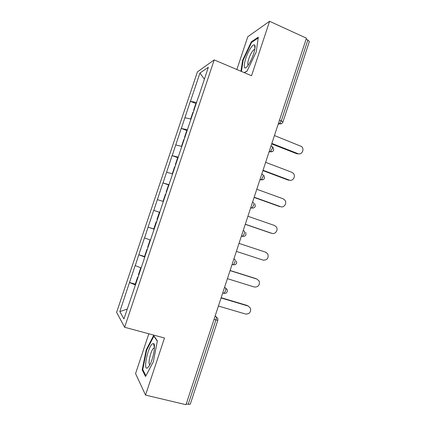 <?xml version="1.0" encoding="UTF-8"?>
<svg xmlns="http://www.w3.org/2000/svg" width="426" height="426" viewBox="0 0 426 426"><rect width="100%" height="100%" fill="white"/><g stroke="black" fill="none" stroke-linecap="round" stroke-linejoin="round"><path stroke-width="0.64" d="M148.823 333.776L135.553 373.607L145.543 395.094L185.992 404.7L306.438 38.175L269.589 21.3L247.778 36.721L236.856 69.513M197.435 71.84L116.612 312.333L124.632 327.264L214.214 59.917L197.435 71.84M127.267 309.047L119.818 311.603L123.95 318.93L144.174 258.987M119.818 311.603L129.493 282.475L135.692 284.286M141.059 267.911L135.17 265.574L129.493 282.475M135.25 265.648L138.807 254.743L144.962 256.638M150.405 240.051L144.457 237.91L138.807 254.743M144.547 237.964L148.083 227.127L154.196 229.103M159.814 212.345L153.711 210.364L148.083 227.127M153.807 210.391L162.924 182.93L168.968 185.038M169.079 184.714L162.924 182.93M163.03 182.935L172.099 155.607L178.105 157.801M178.308 157.199L172.099 155.607M172.216 155.586L181.236 128.402L187.2 130.67L186.769 130.585L184.517 137.3L184.9 137.534M187.493 129.797L181.236 128.402M181.359 128.354L190.337 101.303L195.859 103.491M196.647 102.512L190.337 101.303M190.47 101.234L199.916 73.102L208.341 67.276L198.489 97.006M159.782 212.079L198.399 96.936M159.894 212.111L144.063 258.96M144.824 257.043L138.892 254.812M154.153 229.225L148.173 227.17M163.334 201.493L157.418 199.64M172.583 173.909L166.625 172.226M181.795 146.443L175.794 144.925M190.965 119.088L184.927 117.736M279.499 120.153L281.304 120.888L307.865 40.023L306.097 39.219M307.865 40.023L309.361 41.524L282.928 122.033L281.304 120.888L279.472 123.79L278.412 123.465M204.374 79.103L199.916 73.102M188.207 404.322L215.913 319.969L217.856 320.23L190.289 404.205L188.207 404.322L186.268 403.859M145.543 395.094L164.489 337.999L124.632 327.264M214.214 59.917L251.526 75.732L269.589 21.3M135.457 284.973L129.568 282.566M153.711 210.364L159.798 212.393M244.258 72.649L246.995 71.174L256.223 51.972L258.305 37.147L251.34 41.812L242.639 60.215L240.93 71.238M153.626 335.486L146.225 349.826L142.177 369.901L145.532 376.493L153.328 361.812L157.37 340.869L153.626 335.486M243.129 60.423L242.639 60.215M252.022 42.115L251.34 41.812M143.051 370.119L142.177 369.901M146.741 349.959L146.225 349.826M299.004 153.877L296.821 153.749L297.912 153.637C301.752 155.362 304.894 149.148 301.523 146.507L274.445 135.543M194 110.403L193.628 110.132L195.875 103.443L196.301 103.539M194.059 110.227L193.628 110.132M193.297 112.491L192.871 112.389L190.651 119.019M297.912 153.637L271.852 143.434M296.821 153.749L271.692 143.919M289.984 180.289L288.216 180.102L289.275 180.102C292.907 181.678 296.145 176.082 293.248 173.254L291.826 172.285L265.638 162.338M184.943 137.406L184.517 137.3M184.181 139.675L183.76 139.568L181.503 146.294M289.275 180.102L263.034 170.256M288.216 180.102L262.917 170.613M280.894 206.764L280.601 206.674C284.062 208.117 287.348 203.042 284.872 200.098L283.162 198.825L256.798 189.24M175.762 164.782L175.368 164.58L177.631 157.833L178.057 157.95M175.794 164.697L175.368 164.58M172.652 173.696L172.344 173.606L172.636 173.749M175.027 166.976L174.607 166.859L172.344 173.606M280.601 206.674L254.184 197.195M279.578 206.557L254.109 197.419M271.591 233.278L271.894 233.347C275.207 234.673 278.508 230.029 276.399 227.026L274.466 225.471L247.921 216.254M166.593 192.137L166.183 191.972L168.456 185.198L168.877 185.326M166.603 192.099L166.183 191.972M163.456 201.136L163.142 201.035L163.446 201.152M165.836 194.384L165.416 194.256L163.142 201.035M271.894 233.347L245.296 224.241M270.909 233.118L245.264 224.337M236.371 251.399L263.151 260.132C267.214 260.222 268.779 258.188 267.853 254.034L265.733 252.224L239.007 243.379M159.659 212.814L159.239 212.675L156.96 219.475L157.375 219.614M154.324 228.719L153.908 228.581L156.188 221.77L156.608 221.903M156.608 221.909L156.188 221.77M227.409 278.663L254.375 287.023C258.3 287.129 259.919 285.164 259.226 281.123L256.969 279.083L230.056 270.611M150.303 240.349L149.989 240.264L147.7 247.091L148.11 247.245M150.293 240.376L149.989 240.264M145.042 256.388L144.632 256.234L146.922 249.402L147.353 249.498M147.337 249.551L146.922 249.402M256.042 278.652L230.099 270.478M248.257 65.024C252.41 59.331 256.511 46.439 254.631 45.044C253.848 44.379 252.57 45.332 250.786 47.898C244.455 56.871 241.42 74.353 247.831 65.615L248.257 65.024M254.796 49.363L254.072 49.501L252.33 51.402C249.327 55.609 246.617 64.64 248.246 65.04M241.425 71.451L243.161 60.231L251.601 42.398L258.183 38.01M247.064 71.025L244.146 72.601M147.63 367.792L149.212 365.902C153.094 360.029 156.108 344.107 153.536 343.558L152.343 343.878C147.721 347.073 142.785 371.578 147.63 367.792M154.462 347.904L153.701 348.127C150.889 349.97 147.476 364.693 149.899 364.693M145.932 375.743L142.758 369.55L146.672 350.087L153.855 336.194L157.311 341.178M154.18 336.279L153.855 336.194M218.416 306.044L245.562 314.026C249.375 314.132 251.036 312.221 250.536 308.291L248.166 306.049L221.067 297.955M248.166 306.049L248.566 306.198M141.022 268.029L140.697 267.97L138.397 274.829L138.807 274.988M141.001 268.087L140.697 267.97M135.729 284.174L135.319 284.009L137.619 277.145L138.067 277.204M138.029 277.305L137.619 277.145M247.277 305.501L221.158 297.689M215.05 316.268L216.025 316.55C216.451 317.104 216.413 318.243 215.913 319.969L214.017 319.425M278.199 124.115L281.911 123.396M270.989 146.049L271.921 146.416C272.502 146.485 272.555 147.332 272.081 148.967L270.345 151.736L269.216 151.438M269.056 151.938L272.651 151.4M261.766 174.122L262.704 174.468C263.257 174.617 263.3 175.517 262.821 177.163L261.175 179.809L259.988 179.532M259.871 179.879L263.327 179.532M252.501 202.307L253.449 202.643C253.976 202.872 254.002 203.82 253.518 205.481L251.963 208.005L250.717 207.744M250.653 207.936L251.66 208.074M243.198 230.615L244.151 230.94C244.657 231.249 244.668 232.239 244.178 233.917L242.708 236.329L241.404 236.073M241.393 236.116L242.357 236.393M233.858 259.045L234.817 259.354L233.885 258.965M234.817 259.354C235.296 259.743 235.29 260.787 234.795 262.48L233.411 264.78L232.053 264.53M224.475 287.598L225.439 287.891L224.55 287.358M217.856 320.23L217.808 318.435L215.183 315.874M222.713 292.955L224.065 293.36C225.626 293.551 226.696 292.95 227.276 291.554L227.17 289.653L225.439 287.891C225.897 288.365 225.871 289.451 225.375 291.16L224.065 293.36L223.634 293.392M278.439 123.375L279.472 123.79C281.128 124.104 282.284 123.519 282.928 122.033M269.259 151.315L270.345 151.736C271.985 152.029 273.119 151.448 273.753 149.989L272.959 147.146M260.036 179.383L261.175 179.809C262.799 180.076 263.918 179.495 264.535 178.063L263.971 175.464M250.77 207.584L251.963 208.005C253.571 208.255 254.679 207.67 255.28 206.253L254.886 203.878M241.457 235.908L242.708 236.329C244.3 236.558 245.392 235.972 245.983 234.566L245.717 232.378M232.106 264.365L233.411 264.78C234.987 264.988 236.068 264.397 236.648 263.002L236.473 260.968M254.908 48.676L254.631 45.044M254.711 49.783L254.072 49.501M154.473 347.712L153.536 343.558M154.441 348.314L153.711 348.117"/></g></svg>
